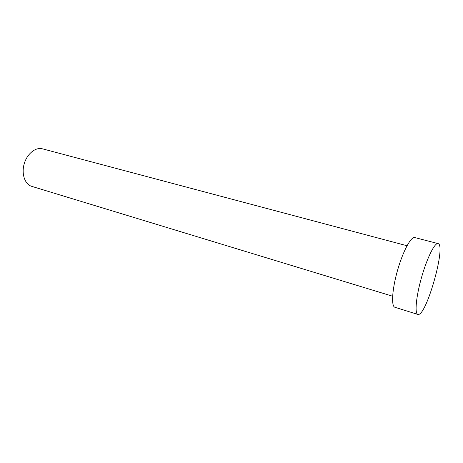 <?xml version="1.0" encoding="UTF-8"?>
<svg xmlns="http://www.w3.org/2000/svg" width="463" height="463" viewBox="0 0 463 463"><rect width="100%" height="100%" fill="white"/><g stroke="black" fill="none" stroke-linecap="round" stroke-linejoin="round"><path stroke-width="0.69" d="M438.16 243.619C446.153 245.431 426.921 314.348 418.419 314.47L417.852 314.429C414.507 313.677 416.075 296.523 421.608 277.198C427.094 257.862 434.809 242.456 438.044 243.584L438.16 243.619M417.852 314.429L394.898 307.27C391.056 306.361 392.097 289.334 397.538 270.334C402.932 251.322 411.028 236.309 414.767 237.56L438.044 243.584M392.618 296.227L31.744 186.363C24.921 184.407 21.257 173.978 24.174 163.914C27.004 153.82 35.616 146.893 42.446 148.826L42.498 148.843M42.446 148.826L407.012 245.743"/></g></svg>
